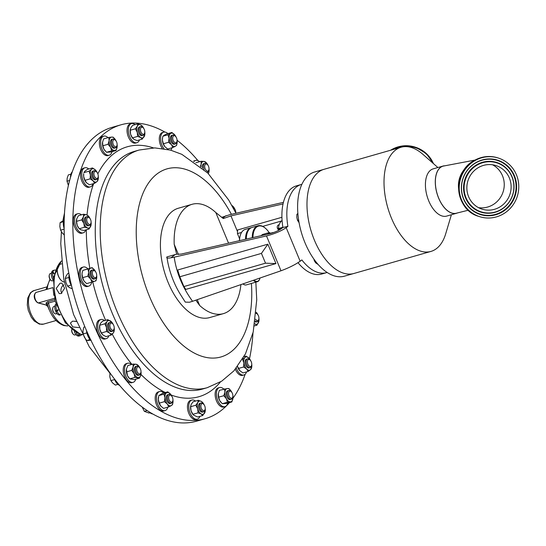 <?xml version="1.0" encoding="UTF-8"?>
<svg xmlns="http://www.w3.org/2000/svg" width="546" height="546" viewBox="0 0 546 546"><rect width="100%" height="100%" fill="white"/><g stroke="black" fill="none" stroke-linecap="round" stroke-linejoin="round"><path stroke-width="0.82" d="M474.986 160.08L443.059 166.141A24.461 13.288 74 0 0 438.704 198.143A24.461 13.288 74 0 0 456.524 213.172L468.291 210.217M478.815 167.342A22.871 22.065 108.2 0 0 466.912 189.544A22.871 22.065 108.2 0 0 481.865 209.084A22.871 22.065 108.2 0 0 499.174 207.371A22.871 22.065 108.2 0 0 511.07 185.169A22.871 22.065 108.2 0 0 496.123 165.629A22.871 22.065 108.2 0 0 478.815 167.342M478.521 207.664A22.871 22.065 108.2 0 0 492.294 205.112A22.871 22.065 108.2 0 0 504.251 184.787A22.871 22.065 108.2 0 0 492.581 164.796M279.197 224.713A3.139 2.58 -127.4 0 0 278.835 224.781A3.139 2.58 -127.4 0 0 278.112 225.143A3.139 2.58 -127.4 0 0 278.596 229.846M61.145 293.564L64.612 288.233L61.875 283.162L60.06 283.224L56.19 288.452L59.248 293.605L61.145 293.564M76.317 321.437L72.625 321.137L70.407 323.041L72.754 326.931L79.034 327.614M61.405 280.562A8.804 4.784 -106 0 1 61.282 280.46A8.804 4.784 -106 0 1 57.214 270.174A8.804 4.784 -106 0 1 57.589 267.554A8.804 4.784 -106 0 1 57.637 267.397M61.637 263.834L60.183 264.25A9.173 4.982 74 0 0 57.685 267.233A9.173 4.982 74 0 0 57.296 269.963A9.173 4.982 74 0 0 61.534 280.678A9.173 4.982 74 0 0 64.332 281.989M53.071 280.692L52.532 280.849A3.822 2.075 -106 0 1 50.99 280.344A3.822 2.075 -106 0 1 49.85 278.74A3.822 2.075 -106 0 1 49.386 274.747A3.822 2.075 -106 0 1 50.423 273.498L51.413 273.218M50.826 280.194A3.358 1.822 -106 0 1 50.669 280.071A3.358 1.822 -106 0 1 49.672 278.658A3.358 1.822 -106 0 1 49.263 275.15A3.358 1.822 -106 0 1 49.324 274.959M76.037 334.664L75.048 334.944A3.822 2.075 -106 0 1 73.505 334.445A3.822 2.075 -106 0 1 71.758 329.647M73.348 334.288A3.358 1.822 -106 0 1 73.191 334.166A3.358 1.822 -106 0 1 71.697 329.6M56.989 313.581L55.999 313.861A3.822 2.075 -106 0 1 55.487 313.889A3.822 2.075 -106 0 1 54.457 313.356A3.822 2.075 -106 0 1 52.853 307.76A3.822 2.075 -106 0 1 53.897 306.511L54.887 306.231M56.709 310.817L58.204 310.196L57.03 311.356L55.808 311.705L56.709 310.817A3.822 2.075 -106 0 1 56.586 310.538M54.293 313.206A3.358 1.822 -106 0 1 54.143 313.083A3.358 1.822 -106 0 1 52.73 308.162A3.358 1.822 -106 0 1 52.798 307.971M55.139 301.133L48.458 303.05L47.413 304.265M252.969 333.053A152.866 83.067 -106 0 1 249.495 358.722M245.168 374.235A152.866 83.067 -106 0 1 232.944 398.225M229.45 402.62A152.866 83.067 -106 0 1 205.18 418.707A152.866 83.067 -106 0 1 78.883 277.334A152.866 83.067 -106 0 1 121.021 124.795A152.866 83.067 -106 0 1 164.872 132.057M228.556 243.182L215.779 212.496A56.866 30.897 74 0 0 192.055 204.306L178.337 208.238A56.866 30.897 74 0 0 172.481 211.22A56.866 30.897 74 0 0 166.093 277.109A56.866 30.897 74 0 0 209.65 317.574L223.369 313.643A56.866 30.897 74 0 0 229.224 310.66A56.866 30.897 74 0 0 240.909 284.609M192.055 204.306A56.866 30.897 74 0 0 186.2 207.289A56.866 30.897 74 0 0 174.201 244.335L178.446 254.538M215.779 212.496L223.273 218.564L230.965 215.902L283.046 203.917M298.014 262.708A45.857 24.918 74 0 0 321.594 274.065L326.535 272.652A45.857 24.918 74 0 0 327.143 272.468M300.157 261.227C295.174 264.721 288.786 267.902 281.006 270.775L266.503 235.933C274.604 233.831 281.163 231.074 286.186 227.662L300.157 261.227L301.863 259.923A45.857 24.918 74 0 0 326.535 272.652M273.485 232.569A4.586 2.491 74 0 0 272.775 232.589A4.586 2.491 74 0 0 272.304 232.828A4.586 2.491 74 0 0 272.072 233.04M252.279 237.722A18.1 9.835 -106 0 1 257.978 225.757A18.1 9.835 -106 0 1 265.288 228.139A18.1 9.835 -106 0 1 265.452 228.289M257.978 225.757L252.006 227.464A18.1 9.835 74 0 0 247.072 233.354A18.1 9.835 74 0 0 246.307 239.093M247.01 233.572A17.608 9.569 74 0 0 246.949 233.777A17.608 9.569 74 0 0 246.198 239.121M269.11 232.616A17.608 9.569 74 0 0 265.615 228.433A17.608 9.569 74 0 0 252.962 237.565M451.392 214.742L445.7 233.79A54.191 29.443 -106 0 1 436.507 248.58A54.191 29.443 -106 0 1 430.924 251.426A54.191 29.443 -106 0 1 389.428 212.865A54.191 29.443 -106 0 1 395.509 150.082A54.191 29.443 -106 0 1 401.092 147.236A54.191 29.443 -106 0 1 422.843 154.272L437.872 167.526M430.924 251.426L353.897 273.485A54.191 29.443 -106 0 1 312.394 234.923A54.191 29.443 -106 0 1 318.475 172.14A54.191 29.443 -106 0 1 324.058 169.294L401.092 147.236M457.65 212.851A24.556 13.343 -106 0 1 456.552 213.268L446.683 216.093A24.556 13.343 -106 0 1 427.873 198.614A24.556 13.343 -106 0 1 430.63 170.161A24.556 13.343 -106 0 1 433.162 168.878L443.031 166.052A24.556 13.343 -106 0 1 444.219 165.813M456.552 213.268A24.556 13.343 -106 0 1 437.742 195.789A24.556 13.343 -106 0 1 440.499 167.335A24.556 13.343 -106 0 1 443.031 166.052M323.464 169.478L314.687 171.99A54.177 29.436 74 0 0 299.317 223.956A54.177 29.436 74 0 0 335.073 276.119A54.177 29.436 74 0 0 344.512 276.153L353.289 273.642M502.689 214.285A30.767 29.682 108.2 0 0 518.7 184.411A30.767 29.682 108.2 0 0 498.58 158.122A30.767 29.682 108.2 0 0 475.3 160.428A30.767 29.682 108.2 0 0 459.288 190.301A30.767 29.682 108.2 0 0 479.402 216.591A30.767 29.682 108.2 0 0 502.689 214.285M500.443 209.862A25.717 24.816 108.2 0 0 511.111 175.089A25.717 24.816 108.2 0 0 477.545 164.851A25.717 24.816 108.2 0 0 466.878 199.624A25.717 24.816 108.2 0 0 500.443 209.862M476.296 162.394A28.528 27.525 108.2 0 0 464.462 200.962A28.528 27.525 108.2 0 0 501.692 212.326A28.528 27.525 108.2 0 0 513.52 173.751A28.528 27.525 108.2 0 0 476.296 162.394M390.567 150.252A30.767 29.682 -71.8 0 1 393.966 148.416A30.767 29.682 -71.8 0 1 415.199 147.147L415.772 147.338A30.767 29.682 -71.8 0 1 433.449 163.629M205.351 164.305A3.672 2 -106 0 1 207.323 164.51A3.672 2 -106 0 1 208.865 169.895A3.672 2 -106 0 1 208.347 170.809A3.672 2 -106 0 1 205.276 169.048A3.672 2 -106 0 1 205.351 164.305M204.122 169.553A4.586 2.491 -106 0 1 204.245 163.711A4.586 2.491 -106 0 1 204.852 163.356A4.586 2.491 -106 0 1 206.702 163.964L207.323 164.51M208.865 169.895L208.627 170.686A4.586 2.491 -106 0 1 207.978 171.819A4.586 2.491 -106 0 1 207.378 172.174A4.586 2.491 -106 0 1 206.954 172.229M202.498 168.107A4.586 2.491 -106 0 1 203.187 164.018A4.586 2.491 -106 0 1 203.788 163.663L204.852 163.356M193.598 161.152A9.93 5.399 -106 0 1 194.383 160.797L195.666 160.428A9.93 5.399 -106 0 1 199.611 161.684M194.083 161.486A9.93 5.399 -106 0 1 194.356 161.193A9.93 5.399 -106 0 1 195.666 160.428M94.519 176.392A3.672 2 -106 0 1 94.199 172.229A3.672 2 -106 0 1 96.56 171.853A3.672 2 -106 0 1 97.659 173.41A3.672 2 -106 0 1 98.103 177.238A3.672 2 -106 0 1 94.519 176.392M98.103 177.238L97.864 178.03A4.586 2.491 -106 0 1 96.615 179.518A4.586 2.491 -106 0 1 93.393 176.972A4.586 2.491 -106 0 1 94.089 170.7A4.586 2.491 -106 0 1 95.939 171.308L96.56 171.853M96.615 179.518L95.55 179.825A4.586 2.491 -106 0 1 92.329 177.279A4.586 2.491 -106 0 1 93.032 171.007L94.089 170.7M93.038 183.777A9.93 5.399 -106 0 1 90.37 186.869L89.087 187.237A9.93 5.399 -106 0 1 82.112 181.716A9.93 5.399 -106 0 1 83.62 168.141L84.903 167.772A9.93 5.399 -106 0 1 88.8 168.987M90.37 186.869A9.93 5.399 -106 0 1 83.395 181.354A9.93 5.399 -106 0 1 84.903 167.772M140.315 373.621A3.672 2 -106 0 1 137.251 371.86A3.672 2 -106 0 1 137.326 367.124A3.672 2 -106 0 1 139.291 367.322A3.672 2 -106 0 1 140.834 372.706A3.672 2 -106 0 1 140.315 373.621M140.834 372.706L140.595 373.498A4.586 2.491 -106 0 1 139.953 374.638A4.586 2.491 -106 0 1 139.346 374.993A4.586 2.491 -106 0 1 135.886 371.867A4.586 2.491 -106 0 1 136.213 366.53A4.586 2.491 -106 0 1 136.821 366.175A4.586 2.491 -106 0 1 138.67 366.775L139.291 367.322M139.346 374.993L138.281 375.293A4.586 2.491 -106 0 1 134.821 372.174A4.586 2.491 -106 0 1 135.155 366.83A4.586 2.491 -106 0 1 135.756 366.475L136.821 366.175M135.79 379.183A9.93 5.399 -106 0 1 134.412 381.572A9.93 5.399 -106 0 1 133.101 382.337L131.818 382.705A9.93 5.399 -106 0 1 124.324 375.941A9.93 5.399 -106 0 1 125.041 364.38A9.93 5.399 -106 0 1 126.351 363.616L127.634 363.247A9.93 5.399 -106 0 1 131.586 364.503M133.101 382.337A9.93 5.399 -106 0 1 125.607 375.573A9.93 5.399 -106 0 1 126.324 364.011A9.93 5.399 -106 0 1 127.634 363.247M251.153 361.534A3.672 2 -106 0 1 251.597 365.363A3.672 2 -106 0 1 248.007 364.516A3.672 2 -106 0 1 247.693 360.353A3.672 2 -106 0 1 250.054 359.978A3.672 2 -106 0 1 251.153 361.534M251.597 365.363L251.358 366.154A4.586 2.491 -106 0 1 250.109 367.642A4.586 2.491 -106 0 1 246.881 365.097A4.586 2.491 -106 0 1 247.584 358.831A4.586 2.491 -106 0 1 249.433 359.432L250.054 359.978M250.109 367.642L249.044 367.949A4.586 2.491 -106 0 1 245.823 365.404A4.586 2.491 -106 0 1 246.519 359.132L247.584 358.831M246.526 371.901A9.93 5.399 -106 0 1 243.864 374.993L242.581 375.361A9.93 5.399 -106 0 1 235.599 369.84A9.93 5.399 -106 0 1 235.346 369.26M243.864 374.993A9.93 5.399 -106 0 1 236.882 369.478A9.93 5.399 -106 0 1 236.316 368.093M256.142 313.486A3.672 2 -106 0 1 257.227 314.011A3.672 2 -106 0 1 257.637 314.435A3.672 2 -106 0 1 258.77 319.396A3.672 2 -106 0 1 255.876 319.683A3.672 2 -106 0 1 255.528 319.192M258.77 319.396L258.531 320.188A4.586 2.491 -106 0 1 257.282 321.676A4.586 2.491 -106 0 1 255.289 320.939M257.282 321.676L256.217 321.983A4.586 2.491 -106 0 1 255.153 321.887M172.761 401.078A3.672 2 -106 0 1 169.902 401.269A3.672 2 -106 0 1 168.796 396.219A3.672 2 -106 0 1 171.246 395.597A3.672 2 -106 0 1 172.789 400.982A3.672 2 -106 0 1 172.761 401.078M172.591 401.658A4.586 2.491 -106 0 1 172.556 401.774A4.586 2.491 -106 0 1 172.516 401.89A4.586 2.491 -106 0 1 171.308 403.269A4.586 2.491 -106 0 1 168.195 400.955A4.586 2.491 -106 0 1 167.567 395.823A4.586 2.491 -106 0 1 168.782 394.451A4.586 2.491 -106 0 1 170.632 395.051L171.246 395.597M171.308 403.269L170.243 403.569A4.586 2.491 -106 0 1 167.131 401.255A4.586 2.491 -106 0 1 166.503 396.13A4.586 2.491 -106 0 1 167.718 394.758L168.782 394.451M167.834 407.166A9.93 5.399 -106 0 1 167.69 407.637A9.93 5.399 -106 0 1 165.063 410.612L163.78 410.981A9.93 5.399 -106 0 1 157.043 405.971A9.93 5.399 -106 0 1 155.685 394.867A9.93 5.399 -106 0 1 158.313 391.892L159.596 391.523A9.93 5.399 -106 0 1 163.773 392.983M165.063 410.612A9.93 5.399 -106 0 1 158.326 405.603A9.93 5.399 -106 0 1 156.968 394.499A9.93 5.399 -106 0 1 159.596 391.523M88.036 223.491A3.672 2 -106 0 1 86.855 218.707A3.672 2 -106 0 1 89.387 217.82A3.672 2 -106 0 1 89.79 218.25A3.672 2 -106 0 1 90.929 223.205A3.672 2 -106 0 1 88.036 223.491M90.929 223.205L90.691 223.996A4.586 2.491 -106 0 1 89.442 225.491A4.586 2.491 -106 0 1 87.08 224.351A4.586 2.491 -106 0 1 85.469 219.772A4.586 2.491 -106 0 1 86.916 216.673A4.586 2.491 -106 0 1 88.766 217.274L89.387 217.82M89.442 225.491L88.377 225.791A4.586 2.491 -106 0 1 86.015 224.652A4.586 2.491 -106 0 1 84.412 220.079A4.586 2.491 -106 0 1 85.852 216.974L86.916 216.673M85.804 229.927A9.93 5.399 -106 0 1 83.197 232.835L81.914 233.203A9.93 5.399 -106 0 1 76.802 230.74A9.93 5.399 -106 0 1 73.321 220.83A9.93 5.399 -106 0 1 76.447 214.107L77.73 213.745A9.93 5.399 -106 0 1 81.477 214.831M83.197 232.835A9.93 5.399 -106 0 1 78.085 230.371A9.93 5.399 -106 0 1 74.604 220.461A9.93 5.399 -106 0 1 77.73 213.745M172.905 136.848A3.672 2 -106 0 1 175.362 136.234A3.672 2 -106 0 1 176.904 141.619A3.672 2 -106 0 1 176.877 141.714A3.672 2 -106 0 1 174.01 141.899A3.672 2 -106 0 1 172.905 136.848M176.699 142.288A4.586 2.491 -106 0 1 176.672 142.404A4.586 2.491 -106 0 1 176.631 142.526A4.586 2.491 -106 0 1 175.416 143.898A4.586 2.491 -106 0 1 172.304 141.585A4.586 2.491 -106 0 1 171.683 136.459A4.586 2.491 -106 0 1 172.891 135.08A4.586 2.491 -106 0 1 174.747 135.688L175.362 136.234M175.416 143.898L174.358 144.205A4.586 2.491 -106 0 1 171.246 141.892A4.586 2.491 -106 0 1 170.618 136.759A4.586 2.491 -106 0 1 171.833 135.388L172.891 135.08M162.237 148.423A9.93 5.399 -106 0 1 159.801 135.497A9.93 5.399 -106 0 1 162.421 132.521L163.704 132.152A9.93 5.399 -106 0 1 167.888 133.613M163.984 148.689A9.93 5.399 -106 0 1 161.084 135.128A9.93 5.399 -106 0 1 163.704 132.152M171.942 147.795A9.93 5.399 -106 0 1 171.799 148.266A9.93 5.399 -106 0 1 170.761 150.184M233.115 207.712A3.672 2 -106 0 1 234.104 208.224A3.672 2 -106 0 1 235.783 212.844M232.862 207.241A4.586 2.491 -106 0 1 233.483 207.678L234.104 208.224M232.746 394.54A3.672 2 -106 0 1 232.732 397.01A3.672 2 -106 0 1 230.705 398.048A3.672 2 -106 0 1 228.699 394.806A3.672 2 -106 0 1 229.074 391.584A3.672 2 -106 0 1 231.19 391.625A3.672 2 -106 0 1 232.746 394.54M232.732 397.01L232.5 397.802A4.586 2.491 -106 0 1 231.245 399.29A4.586 2.491 -106 0 1 227.457 395.051A4.586 2.491 -106 0 1 228.726 390.472A4.586 2.491 -106 0 1 230.576 391.079L231.19 391.625M231.245 399.29L230.187 399.597A4.586 2.491 -106 0 1 226.399 395.359A4.586 2.491 -106 0 1 227.662 390.779L228.726 390.472M227.798 403.091A9.93 5.399 -106 0 1 225.007 406.64L223.724 407.009A9.93 5.399 -106 0 1 215.52 397.822A9.93 5.399 -106 0 1 218.257 387.913L219.54 387.544A9.93 5.399 -106 0 1 223.785 389.08M225.007 406.64A9.93 5.399 -106 0 1 216.803 397.454A9.93 5.399 -106 0 1 219.54 387.544M112.926 143.386A3.672 2 -106 0 1 113.302 140.172A3.672 2 -106 0 1 115.418 140.206A3.672 2 -106 0 1 116.974 143.12A3.672 2 -106 0 1 116.96 145.591A3.672 2 -106 0 1 114.933 146.628A3.672 2 -106 0 1 112.926 143.386M116.96 145.591L116.728 146.383A4.586 2.491 -106 0 1 115.472 147.877A4.586 2.491 -106 0 1 111.684 143.632A4.586 2.491 -106 0 1 112.947 139.059A4.586 2.491 -106 0 1 114.803 139.66L115.418 140.206M115.472 147.877L114.414 148.178A4.586 2.491 -106 0 1 110.626 143.939A4.586 2.491 -106 0 1 111.889 139.36L112.947 139.059M112.026 151.672A9.93 5.399 -106 0 1 109.234 155.221L107.951 155.59A9.93 5.399 -106 0 1 99.747 146.403A9.93 5.399 -106 0 1 102.484 136.493L103.767 136.125A9.93 5.399 -106 0 1 108.012 137.66M109.234 155.221A9.93 5.399 -106 0 1 101.03 146.035A9.93 5.399 -106 0 1 103.767 136.125M112.817 330.228A3.672 2 -106 0 1 110.012 326.788A3.672 2 -106 0 1 111.261 323.082A3.672 2 -106 0 1 112.51 323.607A3.672 2 -106 0 1 114.053 328.992A3.672 2 -106 0 1 112.817 330.228M114.053 328.992L113.814 329.784A4.586 2.491 -106 0 1 112.565 331.279A4.586 2.491 -106 0 1 112.278 331.326A4.586 2.491 -106 0 1 108.838 327.293A4.586 2.491 -106 0 1 110.039 322.461A4.586 2.491 -106 0 1 110.326 322.406A4.586 2.491 -106 0 1 111.889 323.061L112.51 323.607M112.565 331.279L111.507 331.579A4.586 2.491 -106 0 1 111.213 331.627A4.586 2.491 -106 0 1 107.774 327.6A4.586 2.491 -106 0 1 108.982 322.761L110.039 322.461M108.913 335.749A9.93 5.399 -106 0 1 106.32 338.622L105.037 338.991A9.93 5.399 -106 0 1 104.416 339.1A9.93 5.399 -106 0 1 96.97 330.371A9.93 5.399 -106 0 1 99.57 319.895L100.853 319.533A9.93 5.399 -106 0 1 101.481 319.424A9.93 5.399 -106 0 1 104.573 320.598M106.32 338.622A9.93 5.399 -106 0 1 105.699 338.732A9.93 5.399 -106 0 1 98.253 330.002A9.93 5.399 -106 0 1 100.853 319.533M140.452 129.504A3.672 2 -106 0 1 143.093 127.696A3.672 2 -106 0 1 144.786 131.989A3.672 2 -106 0 1 144.635 133.081A3.672 2 -106 0 1 142.178 133.825A3.672 2 -106 0 1 140.452 129.504M144.635 133.081L144.397 133.872A4.586 2.491 -106 0 1 143.148 135.367A4.586 2.491 -106 0 1 139.175 129.402A4.586 2.491 -106 0 1 140.622 126.549A4.586 2.491 -106 0 1 142.472 127.15L143.093 127.696M143.148 135.367L142.083 135.667A4.586 2.491 -106 0 1 138.118 129.709A4.586 2.491 -106 0 1 139.558 126.849L140.622 126.549M139.476 139.899A9.93 5.399 -106 0 1 136.903 142.711L135.62 143.079A9.93 5.399 -106 0 1 127.027 130.173A9.93 5.399 -106 0 1 130.153 123.99L131.436 123.621A9.93 5.399 -106 0 1 135.101 124.645M136.903 142.711A9.93 5.399 -106 0 1 128.31 129.805A9.93 5.399 -106 0 1 131.436 123.621M205.221 408.428A3.672 2 -106 0 1 205.064 409.52A3.672 2 -106 0 1 202.614 410.258A3.672 2 -106 0 1 200.88 405.937A3.672 2 -106 0 1 203.522 404.136A3.672 2 -106 0 1 205.221 408.428M205.064 409.52L204.825 410.312A4.586 2.491 -106 0 1 203.576 411.8A4.586 2.491 -106 0 1 199.604 405.842A4.586 2.491 -106 0 1 201.051 402.982A4.586 2.491 -106 0 1 202.9 403.59L203.522 404.136M203.576 411.8L202.511 412.107A4.586 2.491 -106 0 1 198.546 406.149A4.586 2.491 -106 0 1 199.986 403.289L201.051 402.982M199.904 416.339A9.93 5.399 -106 0 1 197.331 419.151L196.048 419.512A9.93 5.399 -106 0 1 187.455 406.613A9.93 5.399 -106 0 1 190.581 400.423L191.864 400.054A9.93 5.399 -106 0 1 195.536 401.078M197.331 419.151A9.93 5.399 -106 0 1 188.739 406.244A9.93 5.399 -106 0 1 191.864 400.054M96.526 276.494L96.294 277.286A4.586 2.491 -106 0 1 95.045 278.774A4.586 2.491 -106 0 1 93.714 278.549A4.586 2.491 -106 0 1 91.141 273.921A4.586 2.491 -106 0 1 92.52 269.963A4.586 2.491 -106 0 1 93.844 270.188A4.586 2.491 -106 0 1 94.369 270.563L94.984 271.109A3.672 2 -106 0 1 96.526 276.494A3.672 2 -106 0 1 94.465 277.511A3.672 2 -106 0 1 92.342 272.911A3.672 2 -106 0 1 94.567 270.802A3.672 2 -106 0 1 94.984 271.109M95.045 278.774L93.98 279.081A4.586 2.491 -106 0 1 92.649 278.856A4.586 2.491 -106 0 1 90.083 274.228A4.586 2.491 -106 0 1 91.455 270.263L92.52 269.963M91.687 282.173A9.93 5.399 -106 0 1 88.8 286.124L87.517 286.493A9.93 5.399 -106 0 1 84.637 286.002A9.93 5.399 -106 0 1 79.074 275.976A9.93 5.399 -106 0 1 82.05 267.397L83.333 267.028A9.93 5.399 -106 0 1 86.207 267.52A9.93 5.399 -106 0 1 87.872 268.85M88.8 286.124A9.93 5.399 -106 0 1 85.92 285.633A9.93 5.399 -106 0 1 80.358 275.607A9.93 5.399 -106 0 1 83.333 267.028M259.841 278.603A9.173 4.982 -106 0 1 259.8 278.767A9.173 4.982 -106 0 1 259.166 280.214A9.173 4.982 -106 0 1 257.296 281.75A9.173 4.982 -106 0 1 253.351 280.316M257.296 281.75L246.321 284.889A9.173 4.982 -106 0 1 242.902 283.92M253.904 280.125A8.804 4.784 74 0 0 259.289 279.839A8.804 4.784 74 0 0 259.889 278.446A8.804 4.784 74 0 0 260.005 278.016M119.533 385.38A9.93 5.399 -106 0 1 114.367 378.944M64.128 228.474A9.93 5.399 -106 0 1 64.23 218.966M71.499 285.633A9.93 5.399 -106 0 1 69.076 274.618M91.011 340.533A9.93 5.399 -106 0 1 86.514 330.699M152.607 413.943A9.93 5.399 -106 0 1 149.031 411.814M70.489 177.457A9.93 5.399 -106 0 1 72.318 171.765M121.021 124.795L112.299 127.293A152.866 83.067 74 0 0 64.141 222.536A152.866 83.067 74 0 0 196.458 421.205L205.18 418.707M68.4 185.428L67.001 181.211L67.165 178.201L68.325 174.911L70.932 174.16M69.642 180.453L67.001 181.211M150.027 412.762L149.003 413.049L144.342 411.336L142.253 407.159M147.079 410.551L144.342 411.336M91.155 340.219L86.78 340.506L84.459 337.38L83.135 333.975L82.999 330.699L83.859 327.143L84.883 326.849M90.07 339.564L86.78 340.506M86.882 332.896L83.135 333.975M72.277 288.779L69.383 287.592L67.54 286.111L65.923 282.446L65.295 278.501L66.025 276.174L67.738 273.573L68.81 273.266M71.164 285.073L67.54 286.111M68.933 277.457L65.295 278.501M86.329 145.427L88.759 142.554M64.291 234.957L62.237 232.937L60.592 230.173L59.848 226.549L60.094 222.645L63.882 220.366M64.135 229.156L60.592 230.173M63.418 221.69L60.094 222.645M117.916 384.357L115.39 385.087L112.647 382.992L110.893 380.617L109.848 376.917L109.923 372.891M114.612 379.552L110.893 380.617M96.683 275.457A6.873 3.733 -106 0 1 96.772 276.999A6.873 3.733 -106 0 1 96.662 278.269A6.873 3.733 -106 0 1 94.656 281.265A6.873 3.733 -106 0 1 90.602 278.938L87.865 276.18L82.692 277.661L83.948 280.842A6.873 3.733 74 0 0 84.623 281.716A6.873 3.733 74 0 0 84.657 281.756L83.948 280.842A6.873 3.733 74 0 1 82.009 274.256L82.692 277.661M82.132 272.925A6.873 3.733 74 0 0 82.118 272.98L82.808 270.42L87.974 268.939L88.657 272.345A6.873 3.733 -106 0 1 90.772 268.079A6.873 3.733 -106 0 1 94.158 269.533A6.873 3.733 -106 0 1 94.833 270.406A6.873 3.733 -106 0 1 95.666 271.908M87.865 276.18L88.657 272.345A6.873 3.733 74 0 0 90.602 278.938L91.864 282.125L95.973 280.828L96.662 278.269M84.623 281.716L86.691 283.606L91.864 282.125M82.139 272.863L82.009 274.256A6.873 3.733 74 0 1 82.118 272.98M87.974 268.939L92.09 267.642L94.158 269.533M82.808 270.42L92.09 267.642M190.677 405.862A6.873 3.733 74 0 0 190.656 406.006A6.873 3.733 74 0 0 191.039 410.722A6.873 3.733 74 0 0 193.154 414.742A6.873 3.733 74 0 0 193.277 414.871M193.154 414.742L191.039 410.722L190.656 406.702L191.134 404.456L193.1 401.781L198.266 400.3L201.351 401.426L202.573 402.429M193.359 414.967L197.584 417.001L202.757 415.52L205.173 411.438M190.656 406.702L195.823 405.221L197.788 402.545L198.266 400.3M192.895 414.318L198.068 412.837L201.153 413.964L202.757 415.52M198.068 412.837L197.686 408.817L195.823 405.221M205.214 408.476A6.873 3.733 -106 0 1 205.194 411.295A6.873 3.733 -106 0 1 204.716 412.844A6.873 3.733 74 0 1 201.153 413.964A6.873 3.733 -106 0 1 197.686 408.817A6.873 3.733 -106 0 1 197.788 402.545A6.873 3.733 -106 0 1 201.351 401.426A6.873 3.733 -106 0 1 202.696 402.559A6.873 3.733 -106 0 1 204.204 404.934M130.248 129.429A6.873 3.733 74 0 0 130.228 129.573A6.873 3.733 74 0 0 130.603 134.289A6.873 3.733 74 0 0 132.726 138.302A6.873 3.733 74 0 0 132.849 138.438M144.738 134.999L142.322 139.087L137.155 140.568L134.07 139.435L132.466 137.879L130.603 134.289L130.228 130.269L130.706 128.017L132.664 125.341L137.838 123.86L137.36 126.112L135.394 128.788L137.258 132.385A6.873 3.733 -106 0 1 137.36 126.112A6.873 3.733 74 0 1 140.923 124.993L137.838 123.86M142.322 139.087L140.725 137.531L137.64 136.398L137.258 132.385A6.873 3.733 -106 0 0 140.725 137.531A6.873 3.733 -106 0 0 144.287 136.411A6.873 3.733 -106 0 0 144.765 134.855L144.724 135.108M132.466 137.879L137.64 136.398M130.228 130.269L135.394 128.788M142.144 125.989L140.923 124.993A6.873 3.733 -106 0 1 142.267 126.119A6.873 3.733 -106 0 1 143.775 128.501M144.786 132.043A6.873 3.733 -106 0 1 144.765 134.855M114.128 330.992L113.397 332.835L111.186 335.101L106.013 336.582L102.962 334.991L101.385 332.971L99.802 329.327L99.7 325.259L104.873 323.778L107.084 321.512L107.815 319.669L102.641 321.15L100.43 323.416L99.645 325.477A6.873 3.733 74 0 0 99.802 329.327A6.873 3.733 74 0 0 102.143 334.213A6.873 3.733 74 0 0 102.191 334.261M107.815 319.669L111.684 322.031A6.873 3.733 -106 0 1 113.193 324.406M111.186 335.101L109.616 333.08L106.559 331.49L101.385 332.971M104.873 323.778L106.456 327.423L106.559 331.49M114.21 327.955A6.873 3.733 -106 0 1 114.189 330.767A6.873 3.733 -106 0 1 113.397 332.835A6.873 3.733 -106 0 1 109.616 333.08A6.873 3.733 74 0 1 106.456 327.423A6.873 3.733 -106 0 1 107.084 321.512A6.873 3.733 -106 0 1 110.872 321.26A6.873 3.733 -106 0 1 111.684 322.031M102.559 142.035A6.873 3.733 74 0 0 102.552 142.076A6.873 3.733 74 0 0 102.491 142.554A6.873 3.733 74 0 0 103.952 149.235A6.873 3.733 74 0 0 105.057 150.812A6.873 3.733 74 0 0 105.132 150.894M117.117 144.554A6.873 3.733 -106 0 1 117.158 146.894L116.059 150.519L110.886 152L106.511 152.286L103.952 149.235L102.866 145.755L102.559 142.062M102.491 142.554L103.59 138.923L108.763 137.442L109.139 140.643L108.04 144.274L110.599 147.331A6.873 3.733 -106 0 1 109.139 140.643A6.873 3.733 74 0 1 111.691 137.087L108.763 137.442M116.059 150.519L111.684 150.805L110.599 147.331A6.873 3.733 -106 0 0 114.612 150.45A6.873 3.733 -106 0 0 117.097 147.365L117.09 147.386M106.511 152.286L111.684 150.805M102.866 145.755L108.04 144.274M114.592 138.629L113.138 137.155L111.691 137.087A6.873 3.733 -106 0 1 114.592 138.629A6.873 3.733 -106 0 1 115.697 140.213A6.873 3.733 -106 0 1 116.1 141.005M117.158 146.894A6.873 3.733 -106 0 1 117.097 147.365M218.332 393.454A6.873 3.733 74 0 0 218.325 393.495A6.873 3.733 74 0 0 218.263 393.966A6.873 3.733 74 0 0 219.724 400.655A6.873 3.733 74 0 0 220.83 402.231A6.873 3.733 74 0 0 220.905 402.313M232.889 395.973A6.873 3.733 -106 0 1 232.93 398.314L231.832 401.938L226.658 403.419L222.283 403.706L219.724 400.655L218.639 397.174L218.332 393.482M218.263 393.966L219.362 390.342L227.464 388.506L228.91 388.575L230.364 390.049A6.873 3.733 -106 0 1 231.47 391.632A6.873 3.733 -106 0 1 231.873 392.424M218.639 397.174L223.812 395.693L224.911 392.062L224.536 388.861M222.283 403.706L227.457 402.225L231.832 401.938M227.457 402.225L226.372 398.744L223.812 395.693M232.93 398.314A6.873 3.733 74 0 1 232.869 398.785L232.862 398.798A6.873 3.733 74 0 1 230.385 401.87A6.873 3.733 -106 0 1 226.372 398.744A6.873 3.733 -106 0 1 224.911 392.062A6.873 3.733 -106 0 1 227.464 388.506A6.873 3.733 -106 0 1 230.364 390.049M231.879 205.467L233.272 206.647A6.873 3.733 74 0 0 232.46 205.876A6.873 3.733 -106 0 0 231.893 205.494M234.78 209.022A6.873 3.733 74 0 0 233.272 206.647M235.797 212.571A6.873 3.733 -106 0 1 235.845 212.96M162.517 137.974A6.873 3.733 74 0 0 162.496 138.104A6.873 3.733 74 0 0 162.408 140.213A6.873 3.733 74 0 0 164.796 146.601A6.873 3.733 74 0 0 165.001 146.84A6.873 3.733 74 0 0 165.035 146.881M177.013 143.523L176.638 145.256L175.484 146.185L172.85 147.536L167.677 149.017L164.796 146.601L163.397 143.762L162.408 140.213L162.551 137.797L162.899 136.234L164.053 135.312L166.687 133.961L171.853 132.48L168.066 134.753L169.055 138.309A6.873 3.733 -106 0 1 170.7 133.408A6.873 3.733 74 0 1 174.536 134.657L174.529 134.65M172.85 147.536L171.451 144.697L168.564 142.281L169.055 138.309A6.873 3.733 -106 0 0 171.451 144.697A6.873 3.733 -106 0 0 175.484 146.185A6.873 3.733 -106 0 0 177.04 143.393L176.986 143.7M163.397 143.762L168.564 142.281M162.899 136.234L168.066 134.753M174.536 134.657A6.873 3.733 74 0 1 174.74 134.889L171.853 132.48M177.061 140.575A6.873 3.733 -106 0 1 177.129 141.284A6.873 3.733 -106 0 1 177.04 143.393M174.74 134.889A6.873 3.733 -106 0 1 176.044 137.032M76.529 219.649A6.873 3.733 74 0 0 76.522 219.69A6.873 3.733 74 0 0 77.184 225.259A6.873 3.733 74 0 0 79.02 228.426L77.184 225.259L76.542 221.362L81.716 219.881L83.838 223.355L84.48 227.259L87.544 227.9A6.873 3.733 -106 0 1 83.838 223.355A6.873 3.733 74 0 1 83.408 216.837L81.716 219.881M91.08 222.167A6.873 3.733 -106 0 1 91.059 224.979L89.134 228.972L83.968 230.453L80.897 229.805L79.306 228.74L84.48 227.259M83.613 214.216L86.684 214.865A6.873 3.733 -106 0 0 83.408 216.837L83.613 214.216L78.447 215.697L76.754 218.741L76.542 221.362M89.134 228.972L87.544 227.9A6.873 3.733 -106 0 0 90.827 225.928A6.873 3.733 -106 0 0 91.059 224.979M90.07 218.618A6.873 3.733 -106 0 0 88.561 216.243A6.873 3.733 -106 0 0 86.684 214.865L88.275 215.936M158.408 397.338A6.873 3.733 74 0 0 158.381 397.474A6.873 3.733 74 0 0 158.292 399.583A6.873 3.733 74 0 0 160.681 405.971A6.873 3.733 74 0 0 160.886 406.21A6.873 3.733 74 0 0 160.92 406.251M160.886 406.21L159.282 403.132L158.292 399.583L158.784 395.604L162.571 393.332L167.745 391.851L170.625 394.26A6.873 3.733 -106 0 1 171.929 396.403M160.681 405.971L163.568 408.388L168.734 406.907L171.369 405.555L172.522 404.627L172.898 402.893M158.784 395.604L163.957 394.123L167.745 391.851M159.282 403.132L164.455 401.651L167.335 404.067L168.734 406.907M164.455 401.651L164.947 397.679L163.957 394.123M172.946 399.945A6.873 3.733 -106 0 1 173.014 400.648A6.873 3.733 -106 0 1 172.925 402.757A6.873 3.733 -106 0 1 171.369 405.555A6.873 3.733 74 0 1 167.335 404.067A6.873 3.733 -106 0 1 164.947 397.679A6.873 3.733 -106 0 1 166.591 392.772A6.873 3.733 -106 0 1 170.42 394.021A6.873 3.733 -106 0 1 170.625 394.26M254.491 325.873L256.975 325.163L258.9 321.171A6.873 3.733 74 0 0 258.92 318.359M256.975 325.163L254.832 323.915M258.9 321.171A6.873 3.733 74 0 1 258.668 322.12A6.873 3.733 -106 0 1 255.385 324.092A6.873 3.733 -106 0 1 254.845 323.833M256.402 312.435L256.245 312.264A6.873 3.733 -106 0 1 256.402 312.435A6.873 3.733 -106 0 1 257.91 314.81M256.176 313.138A4.586 2.491 -106 0 1 256.606 313.465L257.227 314.011M237.558 366.537A6.873 3.733 74 0 0 239.687 370.584A6.873 3.733 74 0 0 239.721 370.625M248.143 371.444L246.635 368.994A6.873 3.733 -106 0 0 250.58 369.622A6.873 3.733 74 0 0 251.726 367.137L250.58 369.622L248.143 371.444L242.97 372.925L239.694 370.598M239.981 370.898L237.585 366.496M238.479 368.454L243.646 366.973L243.837 362.919L242.547 359.288L244.983 357.466L245.939 356.067L249.167 358.34M244.021 356.613L245.939 356.067M250.73 360.776A6.873 3.733 -106 0 0 249.222 358.401A6.873 3.733 -106 0 0 248.928 358.087A6.873 3.733 -106 0 0 244.983 357.466A6.873 3.733 -106 0 0 243.837 362.919A6.873 3.733 -106 0 0 246.635 368.994L243.646 366.973M251.726 367.137A6.873 3.733 74 0 0 251.747 364.325M126.44 369.116A6.873 3.733 74 0 0 126.426 369.198A6.873 3.733 74 0 0 127.43 375.58A6.873 3.733 74 0 0 128.924 377.928A6.873 3.733 74 0 0 129.074 378.091M139.51 378.119L134.343 379.6L129.784 378.876L134.958 377.395L139.51 378.119L140.916 374.754A6.873 3.733 -106 0 1 137.974 377.545A6.873 3.733 74 0 1 134.084 373.676L134.958 377.395M126.426 369.198L127.43 375.58L129.784 378.876M126.474 368.925L127.88 365.561L133.047 364.08L136.07 364.23L138.315 365.581M140.95 374.563L140.916 374.754A6.873 3.733 -106 0 0 140.964 374.481L140.964 374.488A6.873 3.733 -106 0 0 140.984 371.669M126.556 371.86L131.729 370.379L134.084 373.676A6.873 3.733 -106 0 1 133.128 367.021L133.047 364.08M131.729 370.379L133.128 367.021A6.873 3.733 -106 0 1 136.07 364.23A6.873 3.733 -106 0 1 138.466 365.745A6.873 3.733 -106 0 1 139.96 368.1A6.873 3.733 -106 0 1 139.974 368.127M98.26 176.201A6.873 3.733 -106 0 1 98.232 179.013L97.092 181.497L94.649 183.313L89.483 184.794L86.493 182.774L84.985 180.33L83.695 176.699L83.695 173.724A6.873 3.733 74 0 0 83.695 176.699A6.873 3.733 74 0 0 86.193 182.46A6.873 3.733 74 0 0 86.227 182.5M92.451 167.943L95.434 169.963A6.873 3.733 -106 0 0 91.489 169.342L92.451 167.943L87.278 169.424L84.842 171.246L83.886 172.645L89.053 171.164L90.349 174.795L90.158 178.849L93.148 180.869A6.873 3.733 -106 0 1 90.349 174.795A6.873 3.733 74 0 1 91.489 169.342L89.053 171.164M94.649 183.313L93.148 180.869A6.873 3.733 -106 0 0 97.092 181.497A6.873 3.733 -106 0 0 98.232 179.013M84.985 180.33L90.158 178.849M97.243 172.652A6.873 3.733 -106 0 0 95.734 170.277A6.873 3.733 -106 0 0 95.434 169.963L95.68 170.215M200.409 166.325L201.16 164.203L201.078 161.268L204.095 161.411L206.347 162.769M195.912 162.749L201.078 161.268M208.981 171.744L208.381 173.648M209.016 168.851A6.873 3.733 -106 0 1 208.995 171.669A6.873 3.733 -106 0 1 208.947 171.942A6.873 3.733 -106 0 1 208.313 173.58M201.037 166.851A6.873 3.733 -106 0 1 201.16 164.203A6.873 3.733 -106 0 1 204.095 161.411A6.873 3.733 74 0 1 206.497 162.933L206.129 162.524M208.006 165.308A6.873 3.733 -106 0 0 207.992 165.281A6.873 3.733 74 0 0 206.497 162.933M315.049 260.688L314.387 260.879L313.854 259.043M318.202 264.557L315.718 262.885L314.387 260.879M297.925 214.066L296.881 214.366L297.891 213.404M298.628 219.983L297.502 220.304L296.806 217.445L296.881 214.366M298.833 222.311L297.502 220.304M282.077 220.488A16.817 9.139 74 0 0 278.405 228.562L282.876 227.286M279.04 229.716L279.081 229.02L278.405 228.562M279.081 229.02L281.961 228.194M280.453 229.313L278.33 229.921A16.817 9.139 74 0 0 278.317 230.528M270.72 233.442A8.436 4.586 74 0 0 269.13 232.835L269.212 232.589A8.927 4.853 -106 0 1 270.782 233.429M267.26 234.275L269.13 232.835M260.954 235.722L262.558 234.493L269.212 232.589M239.448 240.67A17.608 9.569 -106 0 1 240.185 235.715A17.608 9.569 -106 0 1 240.254 235.503M245.516 239.278A18.1 9.835 -106 0 1 251.221 227.689L245.25 229.402A18.1 9.835 74 0 0 240.315 235.292A18.1 9.835 74 0 0 239.551 240.65M251.221 227.689A18.1 9.835 -106 0 1 251.617 227.593M301.904 184.316A45.857 24.918 74 0 0 301.283 184.48L296.348 185.893A45.857 24.918 74 0 0 282.91 227.47L281.088 228.863C278.105 230.89 274.194 232.535 269.369 233.784L181.067 254.108L176.686 254.231L174.201 244.335M197.236 299.672L199.645 305.46L195.816 300.163M281.429 221.021L262.722 226.378M241.557 232.439L237.442 233.613L239.578 238.745M237.442 233.613L237.578 229.982L281.92 217.288M265.513 263.179L275.942 263.588L185.776 289.407L183.886 286.554L265.513 263.179L261.438 253.399L179.818 276.767L183.886 286.554M275.942 263.588L267.868 244.178L177.696 269.997L179.818 276.767M267.868 244.178L261.438 253.399M301.283 184.48A45.857 24.918 74 0 0 287.892 226.351L286.186 227.662M282.91 227.47L287.892 226.351M283.422 202.348L229.641 214.728L221.669 217.342M225.921 215.725L222.734 218.161M175.184 254.566L166.837 256.954L167.929 262.96A56.866 30.897 -106 0 0 180.787 295.031L185.285 302.115L189.503 302.231L192.561 301.29C182.603 287.585 176.481 272.877 174.194 257.173L171 257.773L175.184 254.566L176.686 254.231M166.837 256.954C166.325 258.121 167.711 258.394 171 257.773M281.006 270.775L192.561 301.29M266.503 235.933L174.194 257.173M199.645 305.46A56.866 30.897 74 0 0 223.369 313.643M177.054 140.24A152.866 83.067 -106 0 1 197.945 160.62M49.42 310.237A17.424 9.466 74 0 1 47.673 305.978L47.202 306.108L46.164 304.77M53.877 295.366A1.467 0.498 -29.4 0 0 53.822 295.379L53.085 288.349M45.83 304.88A0.737 0.587 -75.2 0 0 46.055 305.016L38.179 302.934C35.333 301.979 31.941 295.093 36.37 292.349A5.501 2.989 74 0 0 34.807 297.631A5.501 2.989 74 0 0 38.438 302.928L46.321 305.009L47.338 304.361L45.884 303.235L47.522 301.781L54.777 299.699M67.861 325.914L63.957 325.58C56.102 322.693 50.539 315.506 47.27 304.02L46.936 303.487A1.467 1.372 -52 0 0 45.884 303.235M79.197 333.961L79.47 335.729A5.958 3.235 74 0 0 80.235 335.681A5.958 3.235 74 0 0 81.504 334.596M76.174 332.63A5.958 3.235 74 0 0 78.924 335.585L77.703 335.94A5.958 3.235 74 0 1 74.372 331.572M78.822 333.824L78.924 335.585M79.47 335.729L78.242 336.083A5.958 3.235 74 0 0 79.013 336.029L80.235 335.681M54.102 273.942L52.689 272.57A5.958 3.235 74 0 0 53.365 277.9M55.269 270.093A5.958 3.235 74 0 0 54.436 270.134A5.958 3.235 74 0 0 52.88 271.86L51.658 272.215L52.082 272.741M54.211 273.519L52.88 271.86M52.689 272.57L51.467 272.918A5.958 3.235 74 0 0 53.119 280.05M54.436 270.134L53.215 270.482A5.958 3.235 74 0 0 51.658 272.215M56.293 305.043A5.958 3.235 74 0 0 56.682 310.51L55.453 310.858A5.958 3.235 74 0 1 55.938 303.917M57.978 309.65A3.18 1.727 74 0 0 58.013 309.746L56.682 310.51M57.03 311.356A5.958 3.235 74 0 0 60.251 314.619M55.808 311.705A5.958 3.235 74 0 0 59.964 314.946L60.36 314.83M76.358 321.533A5.378 3.351 15.1 0 1 75.239 321.144M61.821 293.277A5.378 4.3 104.8 0 1 63.909 284.841M43.53 324.119L39.401 324.126L34.248 321L31.272 317.206L28.31 310.421L27.3 305.132L27.71 298.177L30.399 292.82L33.934 290.608A17.424 9.466 74 0 0 28.993 307.33A17.424 9.466 74 0 0 40.493 324.106A17.424 9.466 74 0 0 43.53 324.119L56.026 320.536M61.391 261.145A39.66 21.553 74 0 0 56.538 301.426A39.66 21.553 74 0 0 81.484 334.37A39.66 21.553 74 0 0 82.419 334.589M47.522 301.781A1.467 0.799 74 0 1 48.458 303.05A26.003 14.128 74 0 0 65.049 325.566A26.003 14.128 74 0 0 67.827 325.873M251.392 283.442A97.836 53.16 -106 0 1 207.767 357.705A97.836 53.16 -106 0 1 140.097 266.482A97.836 53.16 -106 0 1 160.558 171.601A97.836 53.16 -106 0 1 231.408 214.319M207.214 387.701A123.614 67.172 -106 0 1 105.091 273.382A123.614 67.172 -106 0 1 139.162 150.027L134.227 151.44A123.614 67.172 -106 0 0 100.157 274.795A123.614 67.172 -106 0 0 202.279 389.114L207.214 387.701L221.731 381.149L233.947 370.83L245.441 353.904L253.214 332.016L256.736 299.802L255.842 282.166M89.844 268.291A129.996 70.639 -106 0 1 86.343 229.77M87.032 215.008A129.996 70.639 -106 0 1 93.673 183.599M97.843 173.853A129.996 70.639 -106 0 1 153.44 147.905M498.007 157.93A30.767 29.682 108.2 0 0 474.72 160.244A30.767 29.682 108.2 0 0 458.708 190.117A30.767 29.682 108.2 0 0 478.828 216.407C454.484 209.876 451.672 171.451 474.692 160.244C482.22 156.217 489.994 155.446 498.007 157.93L498.58 158.122M476.242 162.626A28.18 27.191 108.2 0 0 464.557 200.73A28.18 27.191 108.2 0 0 501.337 211.95A28.18 27.191 108.2 0 0 513.022 173.846A28.18 27.191 108.2 0 0 476.242 162.626M477.184 164.482A26.065 25.15 108.2 0 0 466.38 199.72A26.065 25.15 108.2 0 0 500.395 210.101A26.065 25.15 108.2 0 0 511.199 174.856A26.065 25.15 108.2 0 0 477.184 164.482M392.294 149.754A30.767 29.682 -71.8 0 1 394.546 148.608A30.767 29.682 -71.8 0 1 415.772 147.338L426.33 153.542L433.476 163.65M432.835 163.083A30.283 29.218 108.2 0 0 395.481 148.846M465.288 168.318A24.461 23.594 108.2 0 0 458.613 188.657M230.965 215.902L237.517 231.64M220.454 381.941A129.996 70.639 -106 0 1 171.185 395.038M165.356 392.533A129.996 70.639 -106 0 1 140.97 374.46M131.934 364.4A129.996 70.639 -106 0 1 112.237 334.145M105.624 320.297A129.996 70.639 -106 0 1 92.724 281.866M50.205 279.552A26.003 14.128 74 0 0 47.209 289.243M38.179 302.934A0.737 0.587 -75.2 0 0 38.438 302.928L54.463 298.341M47.673 305.978A1.467 0.799 74 0 0 46.785 304.88M46.471 305.378L46.055 305.016A0.737 0.587 -75.2 0 0 46.321 305.009A1.467 0.799 -106 0 1 47.202 306.108M49.263 275.15L49.386 274.747M52.73 308.162L52.853 307.76M82.507 334.766L80.508 334.364L65.322 322.822L55.126 301.071L53.419 277.505L61.37 260.947M246.949 233.777L247.072 233.354M176.904 141.619L176.672 142.404M109.78 373.034L89.291 346.819L73.601 314.592L63.793 279.149L60.763 243.632L61.405 231.763M62.851 220.891L64.517 212.947M114.189 330.767L114.094 331.292M88.561 216.243L88.152 215.786M172.789 400.982L172.556 401.774M128.924 377.928L129.286 378.337M138.466 365.745L138.104 365.335M207.378 172.174L207.009 172.283M478.828 216.407L479.402 216.591M240.185 235.715L240.315 235.292M270.516 233.231L272.775 232.589M235.995 213.261L228.672 199.972L207.842 173.109L181.845 154.341L170.55 150.13L154.832 147.898L139.162 150.027M33.934 290.608L46.437 287.032M46.021 289.585L49.945 279.177M36.37 292.349L52.996 287.592"/></g></svg>
